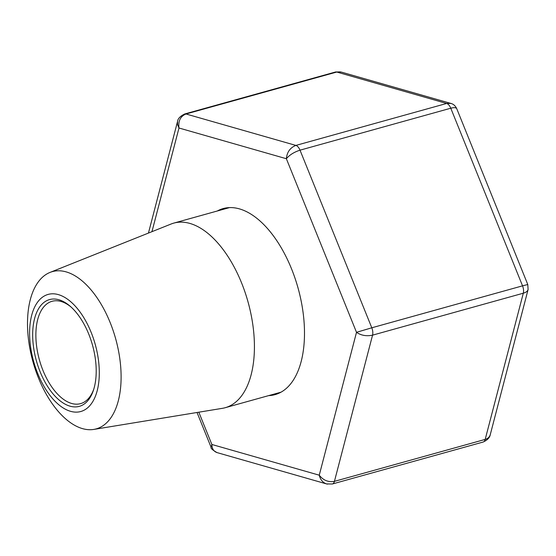 <?xml version="1.0" encoding="UTF-8"?>
<svg xmlns="http://www.w3.org/2000/svg" width="556" height="556" viewBox="0 0 556 556"><rect width="100%" height="100%" fill="white"/><g stroke="black" fill="none" stroke-linecap="round" stroke-linejoin="round"><path stroke-width="0.83" d="M104.396 424.714A81.635 42.916 74.4 0 1 93.783 429.42A81.635 42.916 74.4 0 1 32.957 361.754A81.635 42.916 74.4 0 1 50.082 272.391A81.635 42.916 74.4 0 1 112.34 328.29A81.635 42.916 74.4 0 1 104.396 424.714M50.082 272.391L171.067 224.033A95.813 50.374 74.4 0 1 173.806 223.102A95.813 50.374 74.4 0 1 245.036 292.227A95.813 50.374 74.4 0 1 234.806 402.815A95.813 50.374 74.4 0 1 225.18 407.715A95.813 50.374 74.4 0 1 222.358 408.333L93.783 429.42M86.847 408.438A60.785 31.956 74.4 0 1 30.142 343.177A60.785 31.956 74.4 0 1 76.339 307.35A60.785 31.956 74.4 0 1 86.847 408.438M84.866 403.545A55.419 29.134 74.4 0 1 33.749 348.57A55.419 29.134 74.4 0 1 70.112 306.189A55.419 29.134 74.4 0 1 93.471 390.138A55.419 29.134 74.4 0 1 84.866 403.545M93.804 389.075A53.119 27.925 74.4 0 1 85.902 400.925A53.119 27.925 74.4 0 1 80.564 403.642A53.119 27.925 74.4 0 1 39.42 359.954A53.119 27.925 74.4 0 1 52.083 301.289A53.119 27.925 74.4 0 1 70.939 306.926M217.278 211.002A96.577 50.777 74.4 0 1 223.227 208.556A96.577 50.777 74.4 0 1 298.037 287.987A96.577 50.777 74.4 0 1 275.011 394.642A96.577 50.777 74.4 0 1 268.652 395.615M527.776 284.519L522.543 285.847L450.777 108.218C454.127 107.336 456.122 107.516 456.768 108.754C455.427 105.842 453.453 104.062 450.84 103.423L451.409 103.611M528.117 289.454L528.096 289.523C527.595 291.191 525.997 292.414 523.307 293.207L372.555 335.157C366.439 336.415 361.087 335.47 356.507 332.314L286.368 158.724C289.502 154.964 294.055 152.115 300.018 150.169L371.79 327.797L356.507 332.314L319.255 475.192C323.314 480.363 328.374 482.413 334.434 481.357L485.193 439.407L523.307 293.207A7.666 4.031 -105.6 0 0 522.543 285.847L371.79 327.797A7.666 4.031 -105.6 0 1 372.555 335.157L334.434 481.357A7.666 4.031 -105.6 0 1 332.377 483.984M335.476 72.009L184.717 113.966A7.666 4.031 -105.6 0 1 186.01 113.987C180.443 116.267 178.101 120.937 178.983 128.005L286.368 158.724C287 152.087 290.176 147.653 295.889 145.415A7.666 4.031 -105.6 0 1 300.018 150.169L450.777 108.218A7.666 4.031 -105.6 0 0 446.649 103.465L450.826 103.409L341.217 72.058L336.762 72.037L186.01 113.987L295.889 145.415L446.649 103.465L336.762 72.037A7.666 4.031 -105.6 0 0 335.476 72.009L340.39 71.87M528.103 289.516L490.267 434.646C489.579 437.016 487.89 438.601 485.193 439.407A7.666 4.031 -105.6 0 1 483.136 442.034M327.442 484.13L326.622 483.942C322.827 482.657 320.374 479.738 319.255 475.192L211.871 444.473C211.982 448.734 213.692 451.437 217 452.584L326.636 483.942M151.955 231.671L178.983 128.005L177.531 124.627L177.572 121.361L148.445 233.068M211.12 447.365L211.871 444.473L198.826 412.198M225.18 407.715L280.954 392.195M173.806 223.102L229.579 207.583M456.775 108.761L527.776 284.512L528.096 289.523M490.26 434.646C489.773 437.655 487.397 440.116 483.122 442.041L332.363 483.991L326.622 483.928M184.717 113.966C180.22 116.176 177.844 118.636 177.572 121.354M217 452.577C212.517 450.019 210.543 448.24 211.078 447.246L197.026 412.489"/></g></svg>
